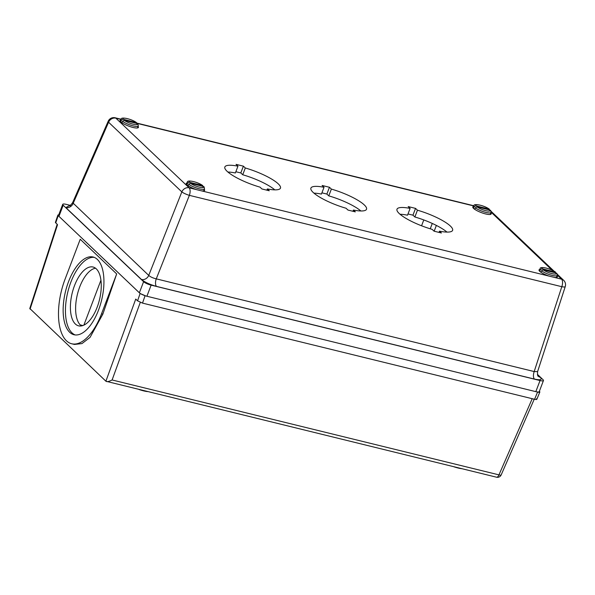 <?xml version="1.0" encoding="UTF-8"?>
<svg xmlns="http://www.w3.org/2000/svg" width="595" height="595" viewBox="0 0 595 595"><rect width="100%" height="100%" fill="white"/><g stroke="black" fill="none" stroke-linecap="round" stroke-linejoin="round"><path stroke-width="0.89" d="M532.22 398.702L498.952 474.87A4.001 0.959 23.6 0 0 501.176 474.922A4.001 4.001 0 0 1 496.55 477.205L496.55 477.205A4.001 1.859 -76.2 0 0 498.952 474.87L112.105 379.974C108.974 381.581 106.921 382.012 105.947 381.254L29.795 308.47M496.55 477.205L105.947 381.254M105.895 381.209L135.727 299.084L137.579 300.839L142.517 303.115L534.585 399.282C536.653 399.736 537.3 399.55 536.534 398.702M539.806 392.127L536.869 399.193M30.07 309.11L57.529 224.732L55.409 222.322M145.827 295.96L140.1 293.499L58.206 215.628L55.677 222.969M116.68 273.923L102.846 314.13L90.038 337.395L81.969 343.583L74.434 344.438L71.705 343.769A48.693 22.588 103.8 0 1 65.078 279.144L80.228 239.264L116.68 273.923L101.529 313.81A48.693 22.588 103.8 0 1 71.705 343.769M69.697 332.3A40.021 18.564 -76.2 0 0 74.003 334.74A40.021 18.564 -76.2 0 0 100.183 305.28A40.021 18.564 -76.2 0 0 97.379 259.435A40.021 18.564 -76.2 0 0 93.073 257.003A40.021 18.564 -76.2 0 0 66.893 286.455A40.021 18.564 -76.2 0 0 69.697 332.3M94.196 257.36A40.021 18.564 -76.2 0 0 68.819 288.233A40.021 18.564 -76.2 0 0 71.995 332.865A40.021 18.564 -76.2 0 0 75.171 334.94M96.301 268.866A30.285 14.049 103.8 0 1 98.428 303.554A30.285 14.049 103.8 0 1 78.614 325.844A30.285 14.049 103.8 0 1 75.357 324A30.285 14.049 103.8 0 1 73.237 289.311A30.285 14.049 103.8 0 1 93.043 267.021A30.285 14.049 103.8 0 1 96.301 268.866M81.359 325.941A30.285 14.049 103.8 0 1 80.57 325.279A30.285 14.049 103.8 0 1 77.655 293.38A30.285 14.049 103.8 0 1 95.52 268.204M539.368 391.309L539.539 391.473C540.312 392.321 539.658 392.514 537.59 392.053L536.816 391.86M58.749 214.81L57.886 215.048L58.206 215.628M539.858 392.068L539.539 391.473M453.576 466.666A13.767 3.131 20.8 0 0 458.135 468.02A13.767 3.131 20.8 0 0 462.018 468.734M147.515 391.592A13.767 3.131 -159.2 0 1 143.64 390.878A13.767 3.131 -159.2 0 1 139.081 389.517M71.385 205.937L69.057 205.639C69.645 206.078 70.835 205.082 72.627 202.664L148.735 275.411C150.409 276.906 152.915 278.051 156.262 278.862L534.191 371.563A6.099 2.826 -76.2 0 0 534.436 379.089C540.468 380.369 542.447 379.781 540.357 377.327L537.486 374.59M537.59 371.615L565.25 286.612A6.099 1.302 -162 0 1 561.806 286.701L534.191 371.563L537.59 371.615C537.426 374.85 537.657 376.382 538.282 376.211L538.267 376.196M538.282 376.204A6.099 5.221 133.6 0 0 540.357 377.327M534.436 379.089L156.507 286.388A6.099 2.826 -76.2 0 1 156.262 278.862L189.366 195.346A6.099 1.101 -158.4 0 1 181.839 191.888A6.099 5.221 -46.4 0 1 189.113 187.812A6.099 2.826 103.8 0 1 189.366 195.346L561.806 286.701A6.099 2.826 -76.2 0 0 561.561 279.174A6.099 5.221 -46.4 0 1 563.651 280.305L563.651 280.305A6.099 6.099 0 0 1 565.25 286.612M156.507 286.388C149.895 284.566 144.875 282.261 141.454 279.479A6.099 5.221 -46.4 0 0 148.735 275.411L181.839 191.888L108.588 122.235A6.099 1.465 -156.4 0 1 108.171 121.276A6.099 6.099 0 0 1 115.214 117.795L115.214 117.795A6.099 2.826 103.8 0 1 115.869 118.167A6.099 5.221 133.6 0 0 108.588 122.235L73.103 203.49A6.099 5.221 -46.4 0 1 65.822 207.566L69.913 205.401M120.963 119.915A9.825 2.231 20.8 0 0 120.041 120.435A9.825 2.231 20.8 0 0 120.77 121.849A9.825 2.231 20.8 0 0 130.714 126.809A9.825 2.231 20.8 0 0 138.412 127.412A9.825 2.231 20.8 0 0 138.07 126.415M204.278 189.366A9.825 2.231 -159.2 0 1 204.621 190.37A9.825 2.231 -159.2 0 1 201.415 190.831L196.491 189.627A9.825 2.231 -159.2 0 1 186.979 184.807A9.825 2.231 -159.2 0 1 186.25 183.394A9.825 2.231 -159.2 0 1 187.172 182.873M490.838 212.943A9.825 2.231 -159.2 0 1 491.18 213.947A9.825 2.231 -159.2 0 1 483.482 213.337A9.825 2.231 -159.2 0 1 473.538 208.384A9.825 2.231 -159.2 0 1 472.809 206.963A9.825 2.231 -159.2 0 1 473.732 206.443M539.94 269.401A9.825 2.231 20.8 0 0 539.018 269.922A9.825 2.231 20.8 0 0 539.747 271.335A9.825 2.231 20.8 0 0 549.259 276.154L554.183 277.359A9.825 2.231 20.8 0 0 557.389 276.898A9.825 2.231 20.8 0 0 557.046 275.901M346.059 208.25L347.978 210.065L355.319 211.865L353.408 210.05A29.75 6.761 -159.2 0 0 366.527 209.232A29.75 6.761 -159.2 0 0 331.37 189.091L329.452 187.269L322.111 185.469L324.022 187.291A29.75 6.761 -159.2 0 0 310.902 188.102A29.75 6.761 -159.2 0 0 346.059 208.25M432.149 229.365L434.06 231.18L441.408 232.987L439.497 231.165A29.75 6.761 -159.2 0 0 452.609 230.347A29.75 6.761 -159.2 0 0 417.452 210.206L415.541 208.391L408.192 206.584L410.104 208.406A29.75 6.761 -159.2 0 0 396.991 209.217A29.75 6.761 -159.2 0 0 432.149 229.365M260 187.135L261.912 188.957L269.26 190.757L267.341 188.935A29.75 6.761 -159.2 0 0 280.461 188.124A29.75 6.761 -159.2 0 0 245.304 167.983L243.392 166.161L236.044 164.361L237.955 166.176A29.75 6.761 -159.2 0 0 224.843 166.994A29.75 6.761 -159.2 0 0 260 187.135M62.72 204.345L58.503 215.45A6.099 1.383 -159.2 0 0 58.957 216.335L139.371 292.792A6.099 1.383 -159.2 0 0 146.906 296.25L535.82 391.651L540.044 380.547L151.123 285.146A6.099 1.383 -159.2 0 1 143.596 281.688L63.174 205.223A6.099 1.383 -159.2 0 1 62.72 204.345A6.099 1.383 -159.2 0 1 66.142 204.345L70.106 205.312M537.426 374.359L543.004 379.662A6.099 1.383 -159.2 0 1 543.458 380.54L539.241 391.644A6.099 1.383 -159.2 0 1 535.82 391.651M543.458 380.54A6.099 1.383 -159.2 0 1 540.044 380.547M324.022 187.291L321.441 194.074A29.75 6.761 20.8 0 0 313.967 193.152M321.91 192.839L326.878 194.059L328.79 195.874L331.37 189.091M360.89 210.972A29.75 6.761 20.8 0 0 328.79 195.874M410.104 208.406L407.53 215.189A29.75 6.761 20.8 0 0 400.048 214.267M407.999 213.955L412.96 215.174L414.871 216.996L417.452 210.206M446.971 232.087A29.75 6.761 20.8 0 0 414.871 216.996M237.955 166.176L235.382 172.966A29.75 6.761 20.8 0 0 227.9 172.037M235.851 171.732L240.811 172.944L242.723 174.766L245.304 167.983M274.823 189.864A29.75 6.761 20.8 0 0 242.723 174.766M352.939 211.285L353.408 210.05M326.878 194.059L329.452 187.269M439.028 232.4L439.497 231.165M412.96 215.174L415.541 208.391M266.872 190.169L267.341 188.935M240.811 172.944L243.392 166.161M540.364 269.669L542.015 268.724L555.552 272.131C550.167 268.174 539.234 266.032 540.141 268.866A9.148 2.083 20.8 0 0 540.364 269.669L539.732 271.327M541.502 270.755A9.148 2.083 -159.2 0 0 550.784 275.009A9.148 2.083 -159.2 0 0 557.247 275.366L556.927 273.455L556.31 273.038L543.161 269.81L541.502 270.755L540.929 272.272M542.015 268.724A7.795 1.77 20.8 0 1 546.247 268.107A7.795 1.77 20.8 0 1 555.165 271.952L555.886 273.477M474.156 206.71L475.807 205.773L489.343 209.172C483.958 205.216 473.025 203.074 473.932 205.915A9.148 2.083 20.8 0 0 474.156 206.71L473.523 208.369M475.293 207.796A9.148 2.083 -159.2 0 0 484.575 212.058A9.148 2.083 -159.2 0 0 491.039 212.408L490.719 210.504L490.102 210.08L476.952 206.859L475.293 207.796L474.721 209.314M475.807 205.773A7.795 1.77 20.8 0 1 480.039 205.156A7.795 1.77 20.8 0 1 488.956 208.994L489.678 210.518M187.596 183.141L189.247 182.196L202.783 185.603C197.399 181.646 186.466 179.504 187.373 182.338A9.148 2.083 20.8 0 0 187.596 183.141L186.964 184.792M188.734 184.227A9.148 2.083 -159.2 0 0 198.016 188.481A9.148 2.083 -159.2 0 0 204.479 188.838L204.159 186.927L203.542 186.51L190.393 183.282L188.734 184.227L188.161 185.744M189.247 182.196A7.795 1.77 20.8 0 1 193.479 181.579A7.795 1.77 20.8 0 1 202.404 185.424L203.118 186.949M121.387 120.183L123.039 119.238L136.575 122.644C131.19 118.688 120.257 116.546 121.164 119.379A9.148 2.083 20.8 0 0 121.387 120.183L120.755 121.841M122.525 121.268A9.148 2.083 -159.2 0 0 131.807 125.523A9.148 2.083 -159.2 0 0 138.271 125.88L137.951 123.968L137.333 123.552L124.184 120.324L122.525 121.268L121.953 122.786M123.039 119.238A7.795 1.77 20.8 0 1 127.271 118.621A7.795 1.77 20.8 0 1 136.196 122.466L136.91 123.991M112.105 379.974L140.286 302.379M140.1 293.499L137.579 300.839M102.846 314.13L101.529 313.81M80.161 324.863L82.913 325.539M83.865 325.145L100.934 280.215M534.585 399.282L537.59 392.053M145.046 295.767L142.517 303.115M554.183 277.359L561.561 279.174L557.314 275.135M552.071 270.145L491.106 212.177M136.984 123.344L473.903 205.989M196.491 189.627L189.113 187.812L115.869 118.167L121.135 119.461M201.415 190.831L549.259 276.154M146.906 296.25L151.123 285.146M139.371 292.792L143.596 281.688M58.957 216.335L63.174 205.223M141.454 279.479L65.822 207.566M434.164 231.21L436.366 225.416M430.245 228.8L432.282 223.445M421.565 225.78L423.789 219.934M556.31 273.038A7.795 1.77 -159.2 0 1 552.078 273.655A7.795 1.77 -159.2 0 1 543.161 269.81M490.102 210.08A7.795 1.77 -159.2 0 1 485.87 210.697A7.795 1.77 -159.2 0 1 476.952 206.859M203.542 186.51A7.795 1.77 -159.2 0 1 199.31 187.127A7.795 1.77 -159.2 0 1 190.393 183.282M137.333 123.552A7.795 1.77 -159.2 0 1 133.102 124.169A7.795 1.77 -159.2 0 1 124.184 120.324M55.38 222.404L57.871 215.152M57.157 224.382L29.772 308.545M534.243 399.2L501.176 474.922M491.098 211.314L554.027 271.149M557.307 274.265L563.651 280.305M72.627 202.664L108.171 121.276M115.214 117.795L121.216 119.268M136.932 123.12L473.977 205.796M540.141 268.866L539.36 270.926M557.247 275.366L556.466 277.419M473.932 205.915L473.151 207.967M491.039 212.408L490.258 214.468M187.373 182.338L186.592 184.398M204.479 188.838L203.698 190.891M121.164 119.379L120.383 121.44M138.271 125.88L137.49 127.932"/></g></svg>

